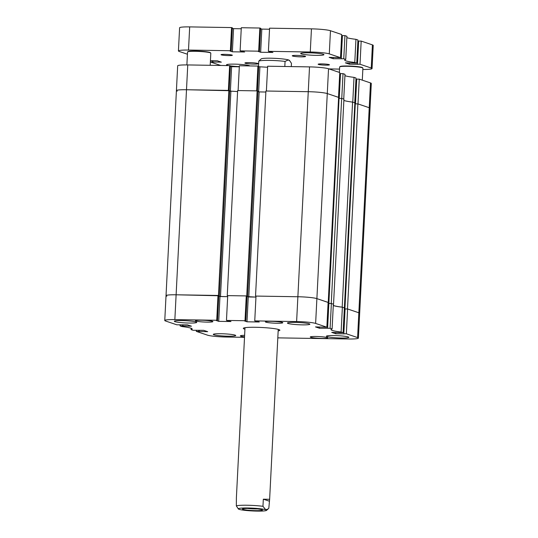 <?xml version="1.0" encoding="UTF-8"?>
<svg xmlns="http://www.w3.org/2000/svg" width="538" height="538" viewBox="0 0 538 538"><rect width="100%" height="100%" fill="white"/><g stroke="black" fill="none" stroke-linecap="round" stroke-linejoin="round"><path stroke-width="0.81" d="M348.241 336.949A11.231 1.11 -177.1 0 0 335.813 335.591A11.231 1.11 -177.1 0 0 326.418 336.21A11.231 1.11 -177.1 0 0 327.03 336.613A11.231 1.11 -177.1 0 0 339.458 337.965A11.231 1.11 -177.1 0 0 348.853 337.346A11.231 1.11 -177.1 0 0 348.241 336.949M235.119 335.134A11.231 1.11 -177.1 0 0 222.692 333.775A11.231 1.11 -177.1 0 0 213.297 334.394A11.231 1.11 -177.1 0 0 213.909 334.791A11.231 1.11 -177.1 0 0 226.337 336.149A11.231 1.11 -177.1 0 0 235.731 335.53A11.231 1.11 -177.1 0 0 235.119 335.134M196.141 321.986A11.231 1.11 -177.1 0 0 183.714 320.628A11.231 1.11 -177.1 0 0 174.319 321.247A11.231 1.11 -177.1 0 0 174.931 321.643A11.231 1.11 -177.1 0 0 187.359 323.002A11.231 1.11 -177.1 0 0 196.753 322.383A11.231 1.11 -177.1 0 0 196.141 321.986M309.263 323.802A11.231 1.11 -177.1 0 0 296.835 322.444A11.231 1.11 -177.1 0 0 287.44 323.062A11.231 1.11 -177.1 0 0 288.052 323.459A11.231 1.11 -177.1 0 0 300.486 324.817A11.231 1.11 -177.1 0 0 309.875 324.199A11.231 1.11 -177.1 0 0 309.263 323.802M244.622 335.349A8.736 0.861 -177.1 0 0 240.372 335.873A8.736 0.861 -177.1 0 0 240.842 336.183A8.736 0.861 -177.1 0 0 244.548 336.822M282.329 322.41A8.736 0.861 -177.1 0 0 272.658 321.354A8.736 0.861 -177.1 0 0 265.355 321.838A8.736 0.861 -177.1 0 0 265.833 322.148A8.736 0.861 -177.1 0 0 275.496 323.204A8.736 0.861 -177.1 0 0 282.8 322.719A8.736 0.861 -177.1 0 0 282.329 322.41M327.259 337.568A8.736 0.861 -177.1 0 0 317.588 336.512A8.736 0.861 -177.1 0 0 310.285 336.996A8.736 0.861 -177.1 0 0 310.762 337.306A8.736 0.861 -177.1 0 0 320.426 338.362A8.736 0.861 -177.1 0 0 327.736 337.877A8.736 0.861 -177.1 0 0 327.259 337.568M212.409 321.287A8.736 0.861 -177.1 0 0 202.745 320.231A8.736 0.861 -177.1 0 0 195.435 320.715A8.736 0.861 -177.1 0 0 195.913 321.025A8.736 0.861 -177.1 0 0 205.583 322.08A8.736 0.861 -177.1 0 0 212.887 321.596A8.736 0.861 -177.1 0 0 212.409 321.287M278.166 330.89A18.305 1.809 -177.1 0 0 279.868 330.224A18.305 1.809 -177.1 0 0 255.631 327.286A18.305 1.809 -177.1 0 0 243.304 328.368A18.305 1.809 -177.1 0 0 244.931 329.209M180.129 324.737L180.069 325.9L182.052 326.573A23.295 2.3 -177.1 0 1 192.153 328.987A23.295 2.3 -177.1 0 1 191.077 329.612L193.061 330.285L203.68 330.332L207.688 331.684L196.309 331.381L207.54 335.167A14.977 1.48 -177.1 0 0 226.552 337.037L244.521 337.326M277.81 337.864L348.315 338.994A14.977 1.48 -177.1 0 0 358.402 338.113A14.977 1.48 -177.1 0 0 357.588 337.582L358.839 312.773L347.609 308.987L345.093 308.946L343.836 333.748L344.219 333.876L335.732 333.742L331.731 332.39L343.103 332.692L344.36 307.891L342.376 307.218L341.119 332.027L343.103 332.692M343.836 333.748L346.351 333.789L357.588 337.582M332.101 328.98L333.352 304.178L331.368 303.506L328.853 303.466L327.602 328.267L330.11 328.308L332.101 328.98A23.295 2.3 -177.1 0 0 331.018 329.606A23.295 2.3 -177.1 0 0 341.119 332.027M327.602 328.267L319.491 328.261L315.49 326.909L326.862 327.212L328.119 302.41L316.889 298.617L328.119 302.443M315.631 323.425A14.977 1.48 -177.1 0 0 296.62 321.556L297.877 296.747L255.537 296.068L265.92 91.016L308.261 91.695A14.977 1.48 2.9 0 1 327.279 93.565L316.889 298.617A14.977 1.48 -177.1 0 0 297.877 296.747A14.977 1.48 2.9 0 1 316.889 298.617L315.631 323.425L326.862 327.212M216.727 320.271L217.984 295.463L176.114 294.79A14.977 1.48 -177.1 0 0 166.027 295.678A14.977 1.48 2.9 0 1 176.114 294.79L174.857 319.599L216.727 320.271L217.54 320.547L216.283 320.527L218.717 321.347L230.97 321.542L226.464 320.426L245.005 320.722L245.819 320.998L244.561 320.978L246.996 321.798L259.255 322L254.75 320.883L296.62 321.556M174.857 319.599A14.977 1.48 -177.1 0 0 164.769 320.487A14.977 1.48 -177.1 0 0 165.59 321.011L176.82 324.804L187.439 324.851L191.447 326.203L180.069 325.9M191.145 328.254L191.077 329.612M217.984 295.463L218.798 295.739L217.54 320.547M218.778 296.135L219.975 296.539L218.717 321.347M227.668 296.667L219.975 296.539M245.005 320.722L246.263 295.92L227.722 295.624L226.464 320.426M246.263 295.92L247.076 296.196L245.819 320.998M247.056 296.593L255.954 297.117M309.518 66.887L267.648 66.214L266.391 91.023L308.261 91.695L309.518 66.887A14.977 1.48 2.9 0 1 328.53 68.763L339.767 72.549L338.51 97.358L327.279 93.565A14.977 1.48 -177.1 0 0 308.261 91.695L297.877 296.747L256.007 296.075L254.75 320.883M328.853 303.587L328.059 303.573M333.284 305.537A23.295 2.3 -177.1 0 0 342.376 307.218M345.087 309.068L344.3 309.054M347.501 308.946L344.912 308.906L355.295 103.854L357.891 103.895L347.501 308.946L358.839 312.773A14.977 1.48 2.9 0 1 359.66 313.304A14.977 1.48 -177.1 0 0 358.839 312.773L369.229 107.721A14.977 1.48 2.9 0 1 370.043 108.252A14.977 1.48 -177.1 0 0 369.229 107.721L357.999 103.928L359.256 79.126L356.741 79.086L355.483 103.854M330.11 328.308L331.368 303.506M346.351 333.789L347.609 308.987M196.37 330.218L196.309 331.381M335.799 332.457L335.732 333.742M319.559 326.976L319.491 328.261M248.253 296.996L246.996 321.798M183.028 324.784L182.96 326.068M182.638 324.777L182.584 325.941M199.268 330.258L199.201 331.549M198.878 330.258L198.825 331.421M333.291 305.382A23.295 2.3 -177.1 0 0 333.937 305.631A23.295 2.3 -177.1 0 0 342.188 307.158L352.578 102.099L354.858 102.872L344.36 307.924M343.869 100.411A23.295 2.3 -177.1 0 0 344.327 100.579A23.295 2.3 -177.1 0 0 352.578 102.099M342.188 307.158L344.468 307.924M177.231 91.157A14.977 1.48 -177.1 0 1 176.417 90.626L177.674 65.818A14.977 1.48 2.9 0 1 187.755 64.937L186.498 89.738A14.977 1.48 -177.1 0 0 176.417 90.626A14.977 1.48 2.9 0 1 186.498 89.738L229.733 90.72L219.349 295.772L218.791 295.765M229.719 91.07L237.588 91.568M257.124 90.875L246.734 295.927L227.251 295.618L237.641 90.559L257.124 90.875L258.018 91.178L247.628 296.23L247.076 296.223M257.998 91.521L259.161 91.917L248.778 296.969L255.954 297.084M265.873 92.025L259.161 91.917M328.53 68.763L327.279 93.565L338.617 97.391L328.227 302.443M339.048 98.494L338.563 98.488M341.65 98.414L331.26 303.466L333.54 304.239L343.93 99.187L341.65 98.414L339.054 98.373L328.853 303.493M355.288 103.975L354.804 103.968M357.891 103.895L369.229 107.721L370.487 82.919A14.977 1.48 2.9 0 1 371.301 83.444L358.402 338.113M345.093 309.034L344.307 309.02M331.26 303.466L328.671 303.425M328.853 303.553L328.066 303.54M255.537 296.068L255.994 296.223M247.063 296.391L248.778 296.969M246.734 295.927L247.628 296.23M227.251 295.618L227.715 295.772M218.784 295.94L220.493 296.512L227.675 296.633M187.755 64.937L229.625 65.609L228.368 90.411L186.498 89.738L176.114 294.79L219.349 295.772M164.769 320.487L166.027 295.678A14.977 1.48 -177.1 0 0 166.841 296.209M228.845 90.418L218.455 295.47M230.883 91.46L220.493 296.512M284.81 66.49L285.066 61.413L288.388 59.9L289.841 60.915L291.462 63.349L291.3 66.598M285.066 61.413A16.638 1.641 -177.1 0 0 269.047 60.397A16.638 1.641 -177.1 0 0 258.771 61.117L258.509 66.261M258.771 61.117L261.192 58.898A14.143 1.399 2.9 0 1 273.344 58.272A14.143 1.399 2.9 0 1 288.388 59.9A14.143 1.399 2.9 0 1 289.303 60.323L289.841 60.915M343.015 73.645L344.999 74.318L343.742 99.12L341.758 98.454L343.015 73.645L340.5 73.605L339.243 98.373M354.017 77.358L356.008 78.03L354.75 102.832L352.767 102.166L354.017 77.358A23.295 2.3 2.9 0 1 344.932 75.676M356.734 79.207L355.948 79.194M359.256 79.126L370.487 82.919M229.625 65.609L230.439 65.878L229.188 90.539M230.419 66.275L231.616 66.685L239.316 66.806M257.91 66.06L239.37 65.764L238.112 90.566L256.653 90.868L257.91 66.06L258.717 66.335L257.473 90.989M258.697 66.732L267.594 67.263M340.493 73.726L339.707 73.713M230.372 91.292L231.616 66.685M258.65 91.742L259.901 67.136M243.021 509.405A10.027 0.989 -177.1 0 0 254.615 510.623A10.027 0.989 -177.1 0 0 262.423 509.95A10.027 0.989 -177.1 0 0 261.892 509.688A10.027 0.989 -177.1 0 0 251.273 508.504A10.027 0.989 -177.1 0 0 242.497 508.941A10.027 0.989 -177.1 0 0 243.021 509.405M247.48 508.437A8.487 0.841 -177.1 0 0 257.514 508.941M257.184 511.1A14.143 1.399 -177.1 0 0 266.505 510.394A14.143 1.399 -177.1 0 0 265.765 509.748A14.143 1.399 -177.1 0 0 249.403 508.027A14.143 1.399 -177.1 0 0 238.395 508.975A14.143 1.399 -177.1 0 0 239.141 509.345A14.143 1.399 -177.1 0 0 257.184 511.1M268.818 508.228L268.099 508.968L265.765 509.748L262.961 506.305L263.324 499.19L269.632 499.298L268.818 508.228M245.005 327.703L236.397 497.61L236.343 505.902A16.638 1.641 2.9 0 1 247.023 505.236A16.638 1.641 2.9 0 1 262.961 506.305M236.343 505.902L238.395 508.975M269.182 501.12L263.324 499.19M318.449 64.439A5.656 0.558 2.9 0 1 318.14 64.244A5.656 0.558 2.9 0 1 322.867 63.928A5.656 0.558 2.9 0 1 329.128 64.614A5.656 0.558 2.9 0 1 329.438 64.816A5.656 0.558 2.9 0 1 324.71 65.125A5.656 0.558 2.9 0 1 318.449 64.439M221.353 54.889A5.656 0.558 2.9 0 1 221.044 54.688A5.656 0.558 2.9 0 1 225.772 54.378A5.656 0.558 2.9 0 1 232.033 55.058A5.656 0.558 2.9 0 1 232.342 55.259A5.656 0.558 2.9 0 1 227.614 55.569A5.656 0.558 2.9 0 1 221.353 54.889M245.288 63.269A6.658 0.659 2.9 0 1 244.924 63.033A6.658 0.659 2.9 0 1 250.493 62.664A6.658 0.659 2.9 0 1 257.857 63.471A6.658 0.659 2.9 0 1 258.22 63.706A6.658 0.659 2.9 0 1 252.658 64.069A6.658 0.659 2.9 0 1 245.288 63.269M292.625 56.033A6.658 0.659 2.9 0 1 292.262 55.797A6.658 0.659 2.9 0 1 297.823 55.427A6.658 0.659 2.9 0 1 305.194 56.234A6.658 0.659 2.9 0 1 305.557 56.47A6.658 0.659 2.9 0 1 299.989 56.84A6.658 0.659 2.9 0 1 292.625 56.033M228.589 65.589A11.648 1.15 2.9 0 1 227.171 65.239A11.648 1.15 2.9 0 1 226.538 64.829A11.648 1.15 2.9 0 1 236.276 64.183A11.648 1.15 2.9 0 1 249.168 65.596A11.648 1.15 2.9 0 1 249.78 65.932M301.314 53.908A11.648 1.15 2.9 0 1 300.681 53.497A11.648 1.15 2.9 0 1 310.419 52.852A11.648 1.15 2.9 0 1 323.311 54.257A11.648 1.15 2.9 0 1 323.943 54.674A11.648 1.15 2.9 0 1 314.205 55.313A11.648 1.15 2.9 0 1 301.314 53.908M343.769 58.763L344.939 35.616L346.923 36.281L345.752 59.436L343.769 58.763L333.15 58.716L333.21 57.431M355.948 39.328L357.931 39.994L356.761 63.148L354.777 62.475L355.948 39.328A23.295 2.3 2.9 0 1 346.855 37.64M358.658 41.17L357.871 41.164M362.841 69.463A14.977 1.48 -177.1 0 0 372.054 68.561A14.977 1.48 -177.1 0 0 371.24 68.03L360.009 64.244L361.18 41.09L358.664 41.049L357.494 64.204L357.871 64.331L349.391 64.197L345.383 62.845L356.761 63.148M361.18 41.09L372.41 44.883A14.977 1.48 2.9 0 1 373.231 45.414L372.054 68.561M188.508 50.054A14.977 1.48 -177.1 0 0 178.428 50.935L179.598 27.788A14.977 1.48 2.9 0 1 189.685 26.9L188.508 50.054L230.378 50.727L231.192 50.996L229.934 50.975L232.369 51.803L233.546 28.649L232.349 28.245M230.378 50.727L231.555 27.572L189.685 26.9M231.555 27.572L232.369 27.848L231.192 50.996M241.239 28.77L233.546 28.649M258.664 51.177L259.834 28.03L241.293 27.727L240.123 50.881L258.664 51.177L259.471 51.453L258.22 51.433L260.654 52.253L272.907 52.448L268.401 51.332L310.271 52.004L311.448 28.857L269.578 28.184L268.401 51.332M259.834 28.03L260.648 28.299L259.471 51.453M260.627 28.696L261.824 29.106L269.525 29.227M311.448 28.857A14.977 1.48 2.9 0 1 330.46 30.727L341.691 34.519L340.52 57.667L329.142 57.364L333.15 58.716M342.417 35.696L341.63 35.683M344.939 35.616L342.424 35.575L341.253 58.723M239.323 66.618A11.648 1.15 2.9 0 1 230.439 65.892M354.777 62.475A23.295 2.3 2.9 0 1 344.676 60.061A23.295 2.3 2.9 0 1 345.752 59.436M340.52 57.667L329.29 53.881A14.977 1.48 -177.1 0 0 310.271 52.004M240.123 50.881L244.629 51.998L232.369 51.803M178.428 50.935A14.977 1.48 -177.1 0 0 179.241 51.466L187.432 54.23M210.425 60.673L217.332 60.787L221.34 62.139L212.853 62.005L212.92 60.713M210.371 61.836L212.853 62.005M220.721 65.461L210.365 61.971M329 68.918L339.532 69.093M360.009 64.244L357.494 64.204M212.476 61.87L212.537 60.707M260.654 52.253L261.824 29.106M349.391 64.197L349.451 62.906M210.197 65.293L210.809 53.188A11.648 1.15 -177.1 0 0 210.755 53.067A11.648 1.15 -177.1 0 0 199.235 51.446A11.648 1.15 -177.1 0 0 187.607 51.897A11.648 1.15 -177.1 0 0 187.594 51.904A11.648 1.15 -177.1 0 0 187.54 52.011L186.888 64.923M187.944 51.594A11.311 1.116 2.9 0 1 187.95 51.587A11.311 1.116 2.9 0 1 199.248 51.15A11.311 1.116 2.9 0 1 210.439 52.724L210.755 53.067M339.707 66.867L340.05 66.557A11.311 1.116 2.9 0 1 347.057 65.986A11.311 1.116 2.9 0 1 358.557 66.739A11.311 1.116 2.9 0 1 362.538 67.694L362.854 68.037A11.648 1.15 -177.1 0 0 358.752 67.055A11.648 1.15 -177.1 0 0 346.916 66.282A11.648 1.15 -177.1 0 0 339.707 66.867A11.648 1.15 -177.1 0 0 339.639 66.974L339.364 72.415M362.296 80.155L362.908 68.151A11.648 1.15 -177.1 0 0 362.854 68.037M330.46 30.727L329.29 53.881M371.24 68.03L372.41 44.883M176.417 90.626L166.027 295.678M266.505 510.394L268.032 509.029M278.24 329.384L269.632 499.298M187.95 51.587L187.607 51.897"/></g></svg>
